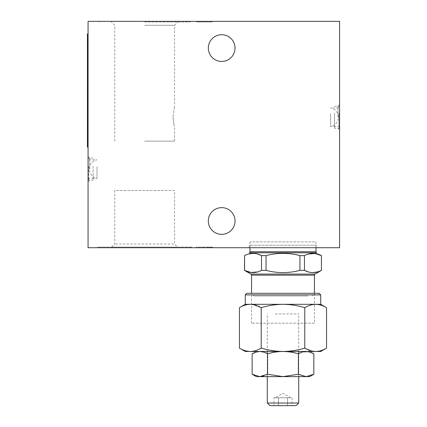 <?xml version="1.0" encoding="UTF-8"?>
<svg xmlns="http://www.w3.org/2000/svg" width="427" height="427" viewBox="0 0 427 427"><rect width="100%" height="100%" fill="white"/><g stroke="black" fill="none" stroke-linecap="round" stroke-linejoin="round"><path stroke-width="0.32" stroke-dasharray="2.13 1.6" d="M208.323 48.075A13.36 13.36 0 0 1 221.682 34.71A13.36 13.36 0 0 1 235.042 48.075A13.36 13.36 0 0 1 221.682 61.435A13.36 13.36 0 0 1 208.323 48.075M208.323 220.994A13.36 13.36 0 0 1 221.682 207.634A13.36 13.36 0 0 1 235.042 220.994A13.36 13.36 0 0 1 221.682 234.359A13.36 13.36 0 0 1 208.323 220.994M88.063 169.119L88.063 156.544L88.063 169.119M89.633 169.119L89.633 158.113L89.633 169.119M144.652 21.35L190.245 21.35L144.652 21.35M144.652 21.98L190.245 21.98L144.652 21.98M144.652 25.278L174.52 25.278L144.652 25.278M144.652 141.14L174.52 141.14L144.652 141.14M339.582 117.244L339.582 104.668L339.582 117.244M338.013 117.244L338.013 106.238L338.013 117.244M316.001 245.205L249.976 245.205L316.001 245.205L317.453 247.719L248.525 247.719L317.453 247.719M249.976 245.205L248.525 247.719M97.495 247.719L191.814 247.719L97.495 247.719L97.495 247.089L191.814 247.089L97.495 247.089M191.814 247.719L191.814 247.089M111.719 247.089L114.783 244.025L114.783 190.501L174.52 190.501L174.52 244.025L114.783 244.025L174.52 244.025L177.589 247.089L111.719 247.089L177.589 247.089M174.52 190.501L114.783 190.501M207.639 247.089L207.639 247.719L212.251 247.719L196.532 247.719L207.639 247.719L207.639 247.089L212.251 247.089L196.532 247.089L196.532 247.719L196.532 247.089L207.639 247.089M212.251 247.089L212.251 247.719L212.251 247.089M198.208 247.089L212.667 247.089L198.208 247.089L198.208 247.719L202.499 247.719L196.319 247.719L212.667 247.719L198.208 247.719M202.499 247.089L202.499 247.719L202.499 247.089M196.319 247.089L196.319 247.719M204.501 247.089L204.501 247.719M212.667 247.089L212.667 247.719M207.554 247.089L207.554 247.719L207.554 247.089M210.783 247.089L210.783 247.719M204.49 247.089L204.49 247.719M209.315 21.35L196.532 21.35L209.315 21.35L209.315 21.98L212.251 21.98L212.251 21.35L196.532 21.35L212.251 21.35L198.881 21.35L212.251 21.35L212.251 21.98L196.532 21.98L196.532 21.35L196.532 21.98L207.639 21.98L207.639 21.35L207.639 21.98L209.315 21.98M198.881 21.98L212.251 21.98L212.251 21.35L212.251 21.98L196.532 21.98L196.532 21.35L196.532 21.98L212.251 21.98L198.881 21.98L198.881 21.35M212.251 21.98L212.251 21.35L212.251 21.98M172.994 117.238C174.664 129.413 174.664 129.413 172.994 117.244C174.664 129.413 174.664 129.413 172.994 117.244C174.664 105.074 174.664 105.074 172.994 117.238C174.664 105.074 174.664 105.074 172.994 117.238M88.063 247.719L88.063 21.35L339.582 21.35L339.582 247.719L88.063 247.719M209.315 247.089L209.315 247.719M244.479 255.613L244.479 270.36M314.432 323.175L251.551 323.175L314.432 323.175L314.432 293.306M251.551 323.175L251.551 293.306M308.411 254.017L304.467 255.613L304.467 270.36L299.941 270.36C288.657 273.349 277.358 273.349 266.042 270.36L261.516 270.36L257.566 271.956M321.504 270.36L317.805 271.855M312.943 272.629L308.63 272.015M321.504 255.613L321.419 270.36M304.467 255.613L299.941 255.613L299.941 270.36M266.042 270.36L266.042 255.613C277.358 252.619 288.657 252.619 299.941 255.613M266.042 255.613L261.516 255.613L261.516 270.36M244.575 255.608L248.509 254.017M253.04 253.344L257.55 254.012M316.631 252.8L249.352 252.8M316.001 247.719L316.001 241.901L249.976 241.901L316.001 241.901M249.976 247.719L249.976 241.901M310.493 293.306L251.236 293.306L310.493 293.306M308.177 295.98L253.91 295.98L308.177 295.98M319.145 293.306L246.833 293.306M245.263 294.881L320.72 294.881M245.263 304.312L315.665 304.312C311.929 304.408 308.299 305.535 304.771 307.68C297.662 305.524 290.403 304.398 282.989 304.312C275.564 304.403 268.305 305.524 261.207 307.68L251.551 304.36M250.318 304.312C246.603 304.403 242.974 305.524 239.424 307.68M245.263 351.474L315.665 351.474C319.353 351.389 322.983 350.263 326.554 348.101M315.665 351.474L320.72 351.474M269.106 351.474L296.877 351.474L269.106 351.474M239.424 348.101C242.984 350.263 246.614 351.384 250.318 351.474C254.033 351.384 257.662 350.257 261.207 348.101C268.321 350.263 275.58 351.384 282.989 351.474C290.419 351.384 297.678 350.257 304.771 348.101L312.89 351.24M261.207 307.68L261.207 348.101M304.771 307.68L304.771 348.101M326.554 307.68C322.983 305.518 319.353 304.398 315.665 304.312L320.72 304.312M269.891 405.65L296.092 405.65M298.713 403.029L267.27 403.029M275.132 313.952L298.713 313.952L275.132 313.952M278.452 397.788L289.8 397.788L282.989 397.788L287.531 397.788L287.531 405.65L273.915 405.65L292.068 405.65L287.531 405.65L287.531 397.788L289.8 397.788C291.193 397.788 291.193 397.788 289.8 397.788L276.184 397.788L278.452 397.788L278.452 405.65L278.452 397.788M292.068 397.788L292.068 405.65M273.915 397.788L276.184 397.788L273.915 397.788L273.915 405.65M286.923 397.788L275.132 397.788L286.923 397.788M269.378 376.625L296.605 376.625L269.378 376.625M309.714 376.625L256.264 376.625M313.84 353.855L313.84 374.244L306.132 376.625M298.713 374.404L298.43 374.244L298.43 353.855L302.135 352.147M310.045 352.12L302.796 351.944M282.989 376.625L298.398 374.244L298.398 353.855C288.102 350.727 277.828 350.727 267.585 353.855L267.585 374.244L282.989 376.625M267.585 374.244L263.753 375.979M263.747 352.115L267.553 353.855L267.553 374.244M259.846 376.625L252.143 374.244L252.143 353.855M339.582 113.689L339.582 126.52L339.582 113.689M330.61 113.689L330.61 126.52L330.61 113.689M339.582 121.215L339.582 106.867L339.582 121.215M338.953 113.027L338.953 128.249L338.953 113.027M334.554 113.027L334.554 128.249L334.554 113.027M88.063 166.695L88.063 178.395L88.063 166.695M97.036 166.695L97.036 178.395L97.036 166.695M88.063 171.83L88.063 158.743L88.063 171.83M88.688 166.242L88.688 180.125L88.688 166.242M93.091 166.242L93.091 180.125L93.091 166.242M87.418 133.379L87.434 134.137M87.434 44.766L87.434 41.878L87.434 44.766M88.063 33.925L87.434 33.925L87.434 41.787L88.063 41.787L88.063 33.925L88.063 139.25L87.434 139.25L87.418 139.826L87.434 147.112L88.063 147.112L88.063 139.25L88.063 147.112M87.434 38.82L87.434 41.787L87.418 38.82M87.434 139.25L87.434 138.279M87.434 43.074L87.434 43.917L87.434 43.074M87.45 45.716L87.434 41.878M87.434 44.952L87.434 45.716L87.434 44.952M314.432 275.169L251.551 275.169M315.062 274.081L250.921 274.081M316.001 251.711L249.976 251.711M89.633 158.113L88.063 156.544M99.064 21.98L99.064 21.35M114.783 141.14L114.783 25.278L111.484 21.98M338.013 106.238L339.582 104.668M338.013 128.249L339.582 129.819M174.52 141.14L174.52 126.675M174.52 107.812L174.52 25.278L177.824 21.98M190.245 21.98L190.245 21.35M89.633 180.125L88.063 181.694M312.073 295.98L314.747 293.306M253.91 295.98L251.236 293.306M298.713 376.625L298.713 353.695M298.713 351.474L298.713 313.952M267.27 376.625L267.27 353.695M267.27 351.474L267.27 313.952M290.851 397.788L282.989 393.251L275.132 397.788M339.582 126.52L330.61 126.52A9.431 9.431 0 0 0 330.61 107.967L339.582 107.967M339.582 127.62L338.953 128.249L334.554 128.249M334.554 106.238L338.953 106.238L339.582 106.867M88.063 178.395L97.036 178.395A9.431 9.431 0 0 1 97.041 159.842L88.063 159.842M88.063 179.495L88.688 180.125L93.091 180.125M93.091 158.113L88.688 158.113L88.063 158.743"/><path stroke-width="0.64" d="M235.042 48.075A13.36 13.36 0 0 0 221.682 34.71A13.36 13.36 0 0 0 208.323 48.075A13.36 13.36 0 0 0 221.682 61.435A13.36 13.36 0 0 0 235.042 48.075M235.042 220.994A13.36 13.36 0 0 0 221.682 207.634A13.36 13.36 0 0 0 208.323 220.994A13.36 13.36 0 0 0 221.682 234.359A13.36 13.36 0 0 0 235.042 220.994M88.063 21.35L88.063 247.719L339.582 247.719L339.582 21.35L88.063 21.35M251.551 293.306L251.551 275.169A1.26 1.26 0 0 0 250.921 274.081L244.479 270.36L244.575 255.608L244.564 270.36C250.185 273.355 255.837 273.355 261.516 270.36L266.042 270.36C277.358 273.349 288.657 273.349 299.941 270.36L304.467 270.36C310.087 273.355 315.74 273.355 321.419 270.36L321.419 255.613C315.793 252.619 310.146 252.619 304.467 255.613L304.467 270.36L308.63 272.015M250.921 274.081L315.062 274.081L321.504 270.36M244.479 270.36L251.049 272.495L257.566 271.956M315.062 274.081A1.26 1.26 0 0 0 314.432 275.169L314.432 293.306M299.941 270.36L299.941 255.613C288.657 252.619 277.358 252.619 266.042 255.613L266.042 270.36M261.516 270.36L261.516 255.613L266.042 255.613M317.805 271.855L312.943 272.629M299.941 255.613L304.467 255.613M321.419 270.36L321.419 255.613L314.934 253.478L308.411 254.017M248.509 254.017L253.04 253.344M257.55 254.012L261.516 255.613C255.896 252.619 250.243 252.619 244.564 255.613M249.976 247.719L249.976 251.711A1.26 1.26 0 0 1 249.352 252.8L316.631 252.8A1.26 1.26 0 0 1 316.001 251.711L316.001 247.719M245.263 294.881L246.833 293.306L319.145 293.306L320.72 294.881L245.263 294.881L245.263 304.312L239.424 307.68C242.952 305.535 246.582 304.408 250.318 304.312L245.263 304.312M251.551 304.36L250.318 304.312C254.006 304.398 257.636 305.518 261.207 307.68C268.321 305.524 275.58 304.398 282.989 304.312L250.318 304.312M282.989 304.312C290.419 304.403 297.678 305.524 304.771 307.68C308.331 305.524 311.961 304.398 315.665 304.312L282.989 304.312M320.72 294.881L320.72 304.312L315.665 304.312C319.38 304.403 323.009 305.524 326.554 307.68L326.554 348.101C322.999 350.263 319.369 351.384 315.665 351.474C311.95 351.384 308.321 350.257 304.771 348.101C297.662 350.263 290.403 351.384 282.989 351.474C275.564 351.384 268.305 350.257 261.207 348.101C257.636 350.263 254.006 351.389 250.318 351.474C246.582 351.373 242.952 350.252 239.424 348.101L239.424 307.68M326.554 348.101L320.72 351.474L245.263 351.474L239.424 348.101M304.771 307.68L304.771 348.101M261.207 307.68L261.207 348.101M312.89 351.24L315.665 351.474M298.713 403.029L296.092 405.65L269.891 405.65L267.27 403.029L298.713 403.029L298.713 376.625M255.944 352.115L252.143 353.855L252.143 374.244L256.264 376.625L309.714 376.625L313.84 374.244L313.84 353.855L310.045 352.12M298.398 374.244L282.989 376.625L267.585 374.244L267.585 353.855C277.881 350.727 288.15 350.727 298.398 353.855L298.398 374.244L306.132 376.625L313.84 374.244M313.84 353.855C308.689 350.727 303.554 350.727 298.43 353.855L298.43 374.244M306.132 376.625L298.713 374.404M302.796 351.944L302.135 352.147M263.753 375.979L259.846 376.625L267.553 374.244L267.553 353.855C262.429 350.727 257.294 350.727 252.143 353.855M263.747 352.115L259.862 351.474M259.728 351.474L255.992 352.099M252.143 374.244L259.846 376.625M88.063 147.112L87.434 147.112L87.434 53.578C87.434 58.622 87.434 58.622 87.434 53.578L87.434 33.925L88.063 33.925M87.418 42.22L87.418 39.674L87.418 42.22M87.418 124.673L87.434 121.818L87.434 124.673M87.418 138.332L87.418 135.274L87.418 140.825L87.434 135.727L87.434 139.25L88.063 139.25M88.063 41.787L87.434 41.787L87.45 53.578C87.45 58.622 87.45 58.622 87.45 53.578C87.45 58.504 87.45 58.504 87.45 53.578L87.45 45.716M87.434 116.598L87.434 105.133L87.418 116.598M87.434 109.216L87.418 112.995L87.418 109.216M87.434 104.866L87.434 99.758L87.418 104.866M87.434 98.568L87.434 96L87.418 98.568M87.434 122.586L87.434 119.432L87.418 122.586M87.434 139.25L87.45 41.878M87.434 124.364L87.434 124.983L87.418 124.364M87.434 120.2L87.434 120.82L87.418 120.2M87.434 93.609L87.434 95.99L87.418 93.62M87.434 127.641L87.418 119.709L87.418 127.636M87.434 100.174L87.434 99.39L87.418 100.174M87.434 101.412L87.418 103.766L87.418 101.412M87.434 105.133L87.418 106.686L87.418 105.133M87.418 125.768L87.418 126.552L87.418 125.768M87.418 129.205L87.418 126.846L87.434 129.205M87.434 53.263L87.434 51.566L87.434 53.263M87.434 49.308L87.434 47.333L87.434 49.308M87.434 54.064L87.434 54.629L87.434 54.064M87.434 53.578C87.434 58.504 87.434 58.504 87.434 53.578M87.434 51.576L87.434 53.439L87.434 51.576M87.434 128.538L87.434 126.91L87.418 128.538M87.45 49.308L87.45 47.333L87.45 49.308M87.45 49.922L87.45 48.625L87.45 49.922M87.418 127.406L87.418 125.036L87.418 127.406M87.45 51.576L87.45 53.439L87.45 51.576M87.45 54.064L87.45 54.629L87.45 54.064M87.418 108.645L87.418 106.702L87.418 108.645M87.418 134.121L87.418 133.373M87.418 133.421L87.418 132.263L87.418 133.421M87.418 97.404L87.418 93.769L87.418 97.404M87.418 128.468L87.418 126.227L87.418 128.468M87.418 134.051L87.418 131.009L87.418 134.051M87.418 100.676L87.418 101.3L87.418 100.676M87.418 124.737L87.418 125.357L87.418 124.737M251.551 275.169L314.432 275.169M249.976 251.711L316.001 251.711M320.72 304.312L326.554 307.68M298.713 353.695L298.713 351.474M267.27 403.029L267.27 376.625M267.27 353.695L267.27 351.474"/></g></svg>
